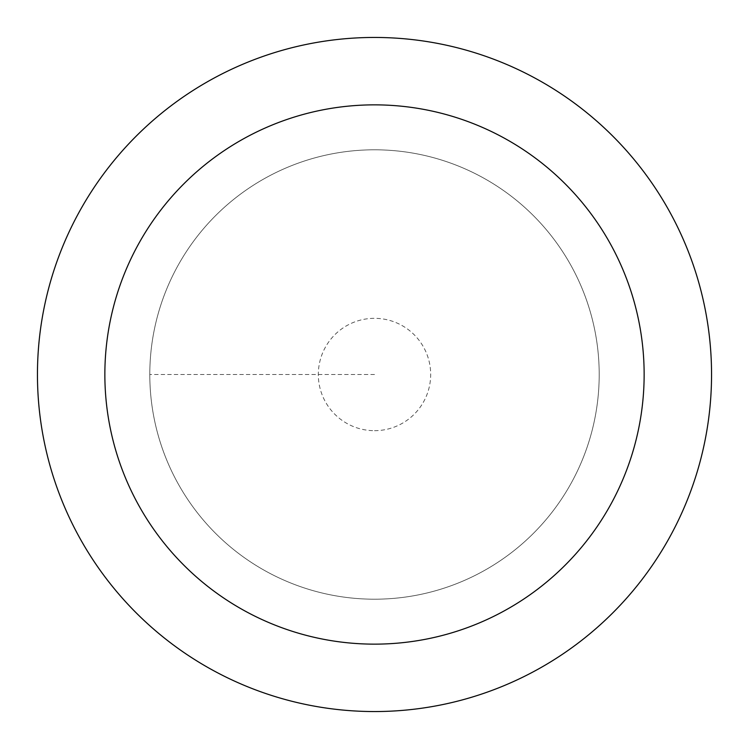 <?xml version="1.0" encoding="UTF-8"?>
<svg xmlns="http://www.w3.org/2000/svg" width="749" height="749" viewBox="0 0 749 749"><rect width="100%" height="100%" fill="white"/><g stroke="black" fill="none" stroke-linecap="round" stroke-linejoin="round"><path stroke-width="0.56" stroke-dasharray="3.75 2.81" d="M374.5 430.675A56.175 56.175 0 0 0 430.675 374.5A56.175 56.175 0 0 0 374.5 318.325A56.175 56.175 0 0 0 318.325 374.5A56.175 56.175 0 0 0 374.5 430.675M374.5 599.2A224.7 224.7 0 0 1 149.8 374.5A224.7 224.7 0 0 1 374.5 149.8A224.7 224.7 0 0 1 599.2 374.5A224.7 224.7 0 0 1 374.5 599.2A224.7 224.7 0 0 0 599.2 374.5A224.7 224.7 0 0 0 374.5 149.8A224.7 224.7 0 0 1 599.2 374.5A224.7 224.7 0 0 1 374.5 599.2A224.7 224.7 0 0 1 149.8 374.5A224.7 224.7 0 0 1 374.5 149.8A224.7 224.7 0 0 0 149.8 374.5A224.7 224.7 0 0 0 374.5 599.2M374.5 37.45A337.05 337.05 0 0 0 37.45 374.5A337.05 337.05 0 0 0 374.5 711.55A337.05 337.05 0 0 0 711.55 374.5A337.05 337.05 0 0 0 374.5 37.45M374.5 374.5L149.8 374.5L374.5 374.5"/><path stroke-width="1.12" d="M374.5 37.45A337.05 337.05 0 0 1 711.55 374.5A337.05 337.05 0 0 1 374.5 711.55A337.05 337.05 0 0 1 37.45 374.5A337.05 337.05 0 0 1 374.5 37.45M374.5 644.14A269.64 269.64 0 0 1 104.86 374.5A269.64 269.64 0 0 1 374.5 104.86A269.64 269.64 0 0 1 644.14 374.5A269.64 269.64 0 0 1 374.5 644.14"/></g></svg>
